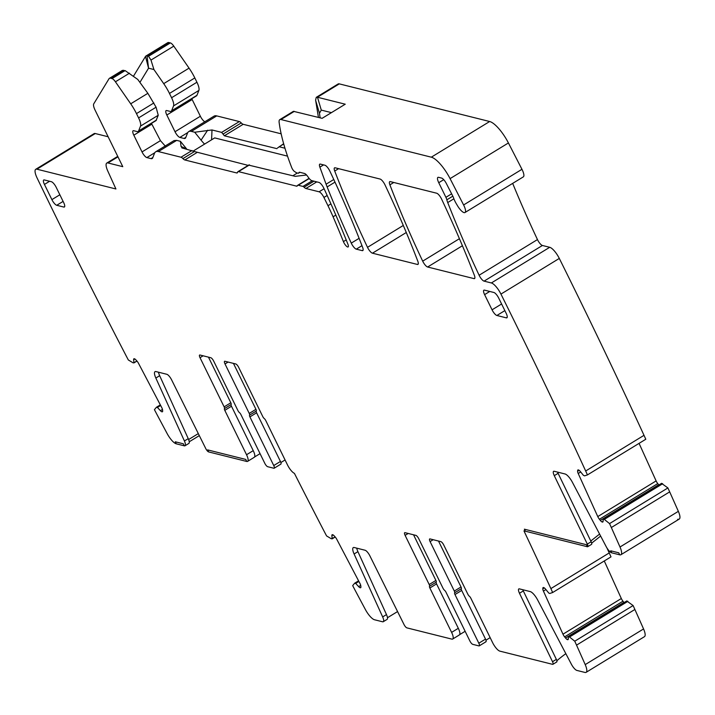 <?xml version="1.0" encoding="UTF-8"?>
<svg xmlns="http://www.w3.org/2000/svg" width="715" height="715" viewBox="0 0 715 715"><rect width="100%" height="100%" fill="white"/><g stroke="black" fill="none" stroke-linecap="round" stroke-linejoin="round"><path stroke-width="1.07" d="M557.584 472.115A5.881 1.779 58.6 0 0 558.102 473.321L591.144 541.755L587.319 544.097L554.277 475.654A5.881 1.779 58.6 0 1 553.607 471.319A5.881 1.779 58.6 0 1 554.188 471.265L565.029 473.974A9.411 2.851 58.6 0 1 572.411 482.321L606.15 546.564A7.061 2.136 58.6 0 0 611.691 552.82L610.699 550.791L611.691 552.82L619.735 554.831L618.743 552.811L619.735 554.831A11.762 3.566 -121.4 0 0 620.906 554.733A11.762 3.566 -121.4 0 0 620.003 547.002A2254.198 682.932 -121.4 0 0 611.334 527.527L609.546 523.603L604.318 519.394L603.272 518.983L603.049 521.503A4.12 1.251 -121.4 0 1 602.808 522.03A4.12 1.251 -121.4 0 1 602.245 522.022L602.066 521.95A4.12 1.251 -121.4 0 1 600.332 520.413L599.42 519.269A4.12 1.251 -121.4 0 1 597.767 516.587L578.212 473.491A4.12 1.251 -121.4 0 1 577.613 471.23L577.666 470.479A4.12 1.251 -121.4 0 1 577.917 469.943A4.12 1.251 -121.4 0 1 578.471 469.961L578.65 470.032A4.12 1.251 -121.4 0 1 580.392 471.569L583.36 475.278L584.557 475.859L587.453 474.912L585.674 470.988A2254.198 682.932 -121.4 0 0 501.045 294.285A2254.198 682.932 -121.4 0 0 500.947 294.088A11.762 3.566 -121.4 0 0 491.366 282.961L484.073 281.138A5.881 1.779 -121.4 0 1 479.113 275.239A470.524 142.553 -121.4 0 1 447.724 202.559A11.896 3.602 -121.4 0 1 446.848 199.816L452.818 196.169M610.699 550.791L618.743 552.811L610.699 550.791M591.663 543.15L600.636 536.062M590.787 541.023L599.59 534.069L590.787 541.023M543.704 587.578L542.873 588.079A4.12 1.251 -121.4 0 1 543.123 587.551A4.12 1.251 -121.4 0 1 543.677 587.569L543.856 587.641A4.12 1.251 -121.4 0 1 545.59 589.169L548.816 593.101L549.764 593.468L552.659 592.521L611.003 556.86L609.225 552.936L550.881 588.597A2254.198 682.932 -121.4 0 0 523.952 530.861L525.373 531.209L524.372 529.18L586.372 544.705L587.364 546.734L586.372 544.705L524.372 529.18L525.373 531.209L587.364 546.734A3.53 1.073 58.6 0 0 587.712 546.698L591.546 544.365A3.53 1.073 58.6 0 0 591.144 541.755M158.462 372.193A9.411 2.851 58.6 0 0 159.668 375.697L155.843 378.038A9.411 2.851 -121.4 0 1 155.039 371.657A9.411 2.851 -121.4 0 1 155.977 371.577L166.809 374.285A5.881 1.779 -121.4 0 1 171.609 379.862L205.759 448.573A3.53 1.073 -121.4 0 0 208.637 451.916L207.645 449.896L208.637 451.916L246.729 461.452L245.737 459.423L246.729 461.452A8.821 2.672 -121.4 0 0 247.605 461.381A8.821 2.672 -121.4 0 0 246.541 454.731L224.787 410.339A2.351 0.715 -121.4 0 1 224.456 408.605A2.351 0.715 -121.4 0 0 224.126 406.871L200.03 357.697A3.53 1.073 -121.4 0 1 199.601 355.042A3.53 1.073 -121.4 0 1 199.959 355.006L210.791 357.723A3.53 1.073 58.6 0 1 213.696 361.12L237.934 410.589A2.351 0.715 58.6 0 0 239.445 412.618A2.351 0.715 -121.4 0 1 240.955 414.637L264.791 463.311A3.53 1.073 -121.4 0 0 267.696 466.707L273.827 468.236A3.53 1.073 58.6 0 0 274.176 468.209L280.87 464.115A3.53 1.073 -121.4 0 0 280.441 461.461L256.605 412.787L249.91 416.881L273.747 465.554A3.53 1.073 58.6 0 1 274.176 468.209M207.645 449.896L245.737 459.423L207.645 449.896M160.661 405.485L157.434 407.461L156.442 407.255L154.422 409.668L156.531 413.672A2254.198 682.932 -121.4 0 0 167.176 433.639A11.762 3.566 -121.4 0 0 176.274 443.818L184.318 445.829L183.326 443.8L175.282 441.79L176.274 443.818L175.282 441.79L183.326 443.8L184.318 445.829A7.061 2.136 -121.4 0 0 185.015 445.767A7.061 2.136 -121.4 0 0 184.416 440.985L155.843 378.038M188.617 439.528L198.314 433.594L188.617 439.528M189.234 441.781L199.324 435.614M556.395 662.001A3.53 1.073 -121.4 0 0 556.744 661.965A3.53 1.073 -121.4 0 0 556.35 659.364L552.525 661.706L519.483 593.262A5.881 1.779 58.6 0 1 518.813 588.919A5.881 1.779 58.6 0 1 519.394 588.874L530.235 591.582A9.411 2.851 58.6 0 1 537.617 599.93L571.356 664.172A7.061 2.136 58.6 0 0 576.898 670.429L584.942 672.44A11.762 3.566 -121.4 0 0 586.112 672.341A11.762 3.566 -121.4 0 0 585.21 664.61A2254.198 682.932 -121.4 0 0 576.54 645.136L574.753 641.212L569.524 637.002L568.479 636.591L568.255 639.112L567.451 639.63A4.12 1.251 -121.4 0 0 568.014 639.639A4.12 1.251 -121.4 0 0 568.255 639.112M556.869 660.749A67.049 18.822 153.9 0 1 565.842 653.662M454.651 592.807L461.345 588.713A2.351 0.715 -121.4 0 0 461.684 590.447L454.981 594.54A2.351 0.715 58.6 0 1 454.651 592.807A2.351 0.715 -121.4 0 0 454.32 591.073L430.09 541.604A3.53 1.073 -121.4 0 1 429.661 538.949A3.53 1.073 -121.4 0 1 430.01 538.913L440.851 541.63A3.53 1.073 58.6 0 1 443.756 545.027L467.842 594.201A2.351 0.715 58.6 0 0 469.353 596.23A2.351 0.715 58.6 0 1 470.863 598.258L492.617 642.66A8.821 2.672 58.6 0 0 499.874 651.142L552.57 664.333A3.53 1.073 58.6 0 0 552.918 664.307L556.744 661.965M292.855 175.756L297.342 173.012M193.309 150.99L214.706 137.906L287.519 156.138M294.321 111.37L280.959 119.539A11.762 3.566 -121.4 0 0 279.788 119.637L293.436 111.317L322.125 118.324L345.238 104.202L317.433 97.24L316.262 97.347L315.61 100.118L318.434 117.403M306.547 175.005L295.206 176.346L249.133 165.219M181.842 147.898L194.462 151.535L182.915 158.596A5.881 1.779 -121.4 0 0 184.828 159.963L236.665 172.941A5.881 1.779 -121.4 0 0 237.246 172.887A5.881 1.779 -121.4 0 0 237.577 172.279A5.881 1.779 -121.4 0 1 237.916 171.672A5.881 1.779 -121.4 0 1 238.497 171.627L296.528 186.15A5.881 1.779 -121.4 0 0 297.109 186.097A5.881 1.779 -121.4 0 0 297.395 185.703A5.881 1.779 -121.4 0 1 297.681 185.301A5.881 1.779 -121.4 0 1 298.262 185.248L302.972 186.427A3.53 1.073 -121.4 0 1 304.081 187.205A5.881 1.779 -121.4 0 0 305.922 188.501L319.087 191.799A5.881 1.779 -121.4 0 1 323.922 197.456L327.971 205.714A94.103 28.511 -121.4 0 1 333.083 216.788A402.885 122.059 -121.4 0 1 343.415 241.616A4.701 1.421 -121.4 0 0 348.125 246.943A4.701 1.421 -121.4 0 0 347.937 244.253A470.524 142.553 -121.4 0 0 323.958 188.447A5.881 1.779 -121.4 0 0 318.944 182.423L311.767 180.627A5.881 1.779 -121.4 0 1 308.12 177.043A5.881 1.779 -121.4 0 0 304.465 173.459L299.764 172.279A5.881 1.779 -121.4 0 0 299.183 172.333A5.881 1.779 -121.4 0 0 299.004 172.512L298.593 173.119A2.94 0.894 -121.4 0 1 298.504 173.2A2.94 0.894 -121.4 0 1 298.209 173.227L296.859 172.887A5.881 1.779 -121.4 0 1 296.162 172.565L294.509 171.502A3.53 1.073 -121.4 0 1 291.72 167.605A141.159 42.766 -121.4 0 1 279.136 122.417A11.762 3.566 -121.4 0 1 279.788 119.637M248.185 165.397L194.462 151.535M182.343 148.085L181.065 146.45L186.561 148.854L180.412 141.311L181.065 146.45M180.412 141.311L176.685 140.381L174.031 140.596M165.415 146.235L160.446 140.649L142.017 151.92A5.881 1.779 -121.4 0 0 146.852 157.577L151.017 158.623A11.762 3.566 -121.4 0 0 152.188 158.516A11.762 3.566 -121.4 0 0 152.715 157.854L154.494 153.332A27.054 8.196 -121.4 0 1 155.7 151.803A27.054 8.196 -121.4 0 1 158.381 151.562L181.002 157.228A5.881 1.779 -121.4 0 1 182.915 158.596M151.455 123.4L160.446 140.649M138.183 131.515L156.058 120.585L158.238 115.267L156.076 107.205L138.585 117.903A11.762 3.566 -121.4 0 1 140.524 126.09L138.594 130.979A9.411 2.851 -121.4 0 1 138.183 131.515A9.411 2.851 -121.4 0 1 137.244 131.596L133.696 130.711A5.881 1.779 -121.4 0 0 133.106 130.756A5.881 1.779 -121.4 0 0 133.821 135.189L142.017 151.92M122.113 70.731L125.098 70.597L137.745 79.419L147.862 93.316L156.076 107.205M159.668 375.697L188.242 438.644A7.061 2.136 58.6 0 1 188.84 443.434L185.015 445.767M331.438 112.639L321.294 110.101L319.453 113.22L320.132 117.823M204.579 144.099A22.183 6.721 -121.4 0 1 201.076 140.158L194.721 132.23L211.998 129.96L221.659 132.382L224.367 135.796L276.919 148.649M283.721 143.983L279.145 146.772L284.963 148.228M277.581 147.934L283.649 143.724M281.156 133.812L243.172 124.303A5.881 1.779 -121.4 0 1 241.259 122.935A5.881 1.779 -121.4 0 0 239.346 121.568L216.725 115.902L191.379 131.399L194.721 132.23M191.379 131.399A27.054 8.196 -121.4 0 0 188.697 131.632A27.054 8.196 -121.4 0 0 187.491 133.16L185.712 137.682A11.762 3.566 -121.4 0 1 185.185 138.344A11.762 3.566 -121.4 0 1 184.023 138.451L179.858 137.405A5.881 1.779 -121.4 0 1 175.014 131.748L166.818 115.017A5.881 1.779 -121.4 0 1 166.112 110.593A5.881 1.779 -121.4 0 1 166.693 110.539L170.242 111.424A9.411 2.851 -121.4 0 0 171.18 111.343A9.411 2.851 -121.4 0 0 171.6 110.816L173.531 105.918A11.762 3.566 -121.4 0 0 171.582 97.732L169.473 93.433A23.524 7.123 -121.4 0 0 163.708 83.637L153.922 69.534L150.99 60.06L148.514 56.288L147.067 55.922A11.762 3.566 -121.4 0 0 145.905 56.029A11.762 3.566 -121.4 0 0 145.503 56.431L133.482 76.201M139.917 82.395L148.559 68.193L153.922 69.534M260.054 453.641L254.603 456.974M285.07 459.968L280.888 462.525M208.458 357.134L230.82 402.777L224.126 406.871M253.888 457.412A8.821 2.672 -121.4 0 0 254.299 457.287A8.821 2.672 -121.4 0 0 253.235 450.647L231.481 406.245A2.351 0.715 -121.4 0 1 231.151 404.511A2.351 0.715 -121.4 0 0 230.82 402.777M233.439 363.39L255.943 409.329L249.24 413.422A2.351 0.715 -121.4 0 1 249.58 415.147L256.274 411.062A2.351 0.715 -121.4 0 0 255.943 409.329M256.274 411.062A2.351 0.715 -121.4 0 0 256.605 412.787M387.476 617.724L397.567 611.566M358.903 581.438L355.677 583.404L354.685 583.199L352.674 585.612L354.774 589.616A2254.198 682.932 -121.4 0 0 365.419 609.582A11.762 3.566 -121.4 0 0 374.517 619.762L382.561 621.773A7.061 2.136 -121.4 0 0 383.258 621.719L387.092 619.378A7.061 2.136 58.6 0 0 386.484 614.587L357.92 551.649A9.411 2.851 58.6 0 1 356.705 548.146M465.134 631.291L459.674 634.634M490.15 637.619L485.959 640.184M413.538 534.793L435.9 580.437L429.197 584.53A2.351 0.715 -121.4 0 1 429.527 586.255A2.351 0.715 -121.4 0 0 429.867 587.989L451.612 632.391A8.821 2.672 -121.4 0 1 452.684 639.031A8.821 2.672 -121.4 0 1 451.808 639.112L406.889 627.868A3.53 1.073 -121.4 0 1 404.011 624.526L369.852 555.805A5.881 1.779 -121.4 0 0 365.061 550.237L354.22 547.52A9.411 2.851 -121.4 0 0 353.281 547.601A9.411 2.851 -121.4 0 0 354.095 553.982L382.659 616.929A7.061 2.136 -121.4 0 1 383.258 621.719M458.967 635.072A8.821 2.672 -121.4 0 0 459.379 634.938A8.821 2.672 -121.4 0 0 458.315 628.297L436.561 583.896A2.351 0.715 -121.4 0 1 436.23 582.162A2.351 0.715 -121.4 0 0 435.9 580.437M438.51 541.049L461.014 586.979L454.32 591.073M461.345 588.713A2.351 0.715 -121.4 0 0 461.014 586.979M461.684 590.447L485.521 639.112A3.53 1.073 -121.4 0 1 485.95 641.775A3.53 1.073 -121.4 0 1 485.601 641.802M522.79 589.723A5.881 1.779 -121.4 0 0 523.308 590.921L519.483 593.262M556.35 659.364L523.308 590.921M408.211 533.462L405.11 535.356A3.53 1.073 -121.4 0 1 404.681 532.693A3.53 1.073 -121.4 0 1 405.03 532.666L415.871 535.374A3.53 1.073 58.6 0 1 418.776 538.77L443.014 588.239A2.351 0.715 58.6 0 0 444.524 590.268A2.351 0.715 -121.4 0 1 446.035 592.297L469.871 640.962A3.53 1.073 -121.4 0 0 472.776 644.358L478.907 645.895A3.53 1.073 58.6 0 0 479.256 645.868L485.95 641.775M454.981 594.54L478.827 643.205A3.53 1.073 58.6 0 1 479.256 645.868M316.262 97.347L338.132 83.977A11.762 3.566 -121.4 0 1 339.303 83.878L489.659 121.514A23.524 7.123 -121.4 0 1 508.419 142.955L521.959 169.303A9.411 2.851 -121.4 0 1 523.335 176.864L464.982 212.525A9.411 2.851 -121.4 0 1 457.18 205.196A11.896 3.602 -121.4 0 0 456.608 204.231A11.762 3.566 -121.4 0 1 453.605 198.01A5.881 1.779 -121.4 0 0 452.792 196.125L446.321 183.469A5.881 1.779 -121.4 0 0 441.62 178.08L438.599 177.329A7.061 2.136 -121.4 0 0 437.902 177.392A7.061 2.136 -121.4 0 0 438.751 182.7L445.91 197.322A5.881 1.779 58.6 0 1 446.848 199.816M153.868 102.969L136.476 113.605L138.585 117.903M136.476 113.605A23.524 7.123 -121.4 0 0 130.711 103.809L115.428 81.796A5.881 1.779 -121.4 0 0 112.032 78.587L110.593 78.221A11.762 3.566 -121.4 0 0 109.422 78.328A11.762 3.566 -121.4 0 0 109.029 78.73L93.745 103.854A8.821 2.672 -121.4 0 0 95.113 110.19L122.783 166.675L107.947 162.957A11.762 3.566 -121.4 0 0 106.785 163.065A11.762 3.566 -121.4 0 0 107.786 171.037L115.928 188.975L36.921 169.196A11.762 3.566 -121.4 0 0 35.75 169.294A11.762 3.566 -121.4 0 0 37.082 177.964A2254.198 682.932 -121.4 0 0 126.224 355.972L128.334 359.976L133.088 362.836L133.964 362.773L133.634 359.725A4.12 1.251 -121.4 0 1 133.866 358.805A4.12 1.251 -121.4 0 1 134.134 358.751L134.286 358.76A4.12 1.251 -121.4 0 1 135.886 359.877L136.806 360.878A4.12 1.251 -121.4 0 1 138.567 363.426L161.662 407.407A4.12 1.251 -121.4 0 1 162.555 409.901L162.654 410.839A4.12 1.251 -121.4 0 1 162.421 411.76A4.12 1.251 -121.4 0 1 162.153 411.813L162.001 411.804A4.12 1.251 -121.4 0 1 160.401 410.687L157.434 407.461M249.91 416.881A2.351 0.715 58.6 0 1 249.58 415.147M332.207 538.824L335.201 536.992L331.331 538.779L326.576 535.919L324.467 531.915A2254.198 682.932 -121.4 0 1 294.437 473.401L294.419 473.357A8.821 2.672 58.6 0 1 287.537 465L265.783 420.599A2.351 0.715 58.6 0 0 264.273 418.57A2.351 0.715 58.6 0 1 262.762 416.541L238.676 367.367A3.53 1.073 58.6 0 0 235.771 363.971L224.93 361.263A3.53 1.073 -121.4 0 0 224.582 361.29A3.53 1.073 -121.4 0 0 225.011 363.944L249.24 413.422M405.11 535.356L429.197 584.53M64.699 206.51L63.805 207.055A5.881 1.779 -121.4 0 0 64.386 207.01A5.881 1.779 -121.4 0 0 63.68 202.577L56.226 187.375A5.881 1.779 -121.4 0 0 51.382 181.708L44.312 179.939A5.881 1.779 -121.4 0 0 43.731 179.992A5.881 1.779 -121.4 0 0 44.446 184.425L51.891 199.628A5.881 1.779 -121.4 0 0 56.735 205.285L63.099 201.398M63.805 207.055L56.735 205.285M507.212 317.29L506.318 317.844A5.881 1.779 -121.4 0 0 506.899 317.791A5.881 1.779 -121.4 0 0 506.193 313.358L498.739 298.155A5.881 1.779 -121.4 0 0 493.904 292.489L484.475 290.129A5.881 1.779 -121.4 0 0 483.894 290.183A5.881 1.779 -121.4 0 0 484.6 294.616L492.054 309.818A5.881 1.779 -121.4 0 0 496.889 315.485L504.844 310.623M506.318 317.844L496.889 315.485M320.356 164.093A5.881 1.779 -121.4 0 0 319.775 164.146A5.881 1.779 -121.4 0 0 319.873 167.158L326.094 184.202A47.056 14.255 -121.4 0 0 327.139 186.937A470.524 142.553 -121.4 0 0 351.271 243.118A5.881 1.779 -121.4 0 0 356.284 249.151L362.219 250.634A5.881 1.779 -121.4 0 0 362.8 250.581A5.881 1.779 -121.4 0 0 362.63 247.381A435.238 131.864 -121.4 0 0 329.838 171.091A5.881 1.779 -121.4 0 0 324.896 165.228L320.356 164.093M552.525 661.706A3.53 1.073 58.6 0 1 552.918 664.307M587.319 544.097A3.53 1.073 58.6 0 1 587.712 546.698M216.725 115.902A27.054 8.196 -121.4 0 0 214.044 116.143L188.697 131.632M191.808 98.733A5.881 1.779 -121.4 0 0 192.165 99.528L200.361 116.25A5.881 1.779 -121.4 0 0 204.83 121.773M171.18 111.343L196.527 95.855A9.411 2.851 -121.4 0 0 196.947 95.318L198.877 90.43A11.762 3.566 -121.4 0 0 196.929 82.234L171.582 97.732M169.473 93.433L194.82 77.935L196.929 82.234M194.82 77.935A23.524 7.123 -121.4 0 0 189.055 68.139L173.781 46.135A5.881 1.779 -121.4 0 0 170.385 42.918L148.514 56.288M145.503 56.431L148.559 68.193L147.067 55.922L168.937 42.56L170.385 42.918M168.937 42.56A11.762 3.566 -121.4 0 0 167.766 42.659L145.905 56.029M332.18 538.851L331.876 535.669A4.12 1.251 -121.4 0 1 332.109 534.757A4.12 1.251 -121.4 0 1 332.377 534.695L332.529 534.704A4.12 1.251 -121.4 0 1 334.137 535.821L335.049 536.822A4.12 1.251 -121.4 0 1 336.81 539.378L359.904 583.351A4.12 1.251 -121.4 0 1 360.798 585.844L360.896 586.792A4.12 1.251 -121.4 0 1 360.664 587.703A4.12 1.251 -121.4 0 1 360.396 587.766L360.244 587.757A4.12 1.251 -121.4 0 1 358.644 586.631L355.677 583.404M354.685 583.199L358.581 580.821L354.685 583.199M586.112 672.341L644.456 636.672A11.762 3.566 -121.4 0 0 643.563 628.95A2254.198 682.932 -121.4 0 0 634.884 609.475L576.54 645.136M634.884 609.475L633.106 605.542L574.753 641.212M626.787 601.002L633.106 605.542M624.088 602.602A4.12 1.251 -121.4 0 1 623.891 602.361L565.538 638.021A4.12 1.251 -121.4 0 0 567.272 639.559L567.451 639.63M623.891 602.361L622.971 601.208L564.618 636.877L565.538 638.021M604.273 560.971L621.317 598.526A4.12 1.251 -121.4 0 0 622.971 601.208M542.873 588.079L542.819 588.838A4.12 1.251 -121.4 0 0 543.418 591.099L562.973 634.187A4.12 1.251 -121.4 0 0 564.618 636.877M552.659 592.521L550.881 588.597M609.225 552.936A2254.198 682.932 -121.4 0 0 606.883 547.842M620.906 554.733L679.25 519.072A11.762 3.566 -121.4 0 0 678.356 511.341A2254.198 682.932 -121.4 0 0 669.678 491.866L611.334 527.527M669.678 491.866L667.899 487.943L609.546 523.603M661.581 483.394L667.899 487.943M639.067 443.363L656.12 480.918A4.12 1.251 -121.4 0 0 657.764 483.608L658.685 484.752A4.12 1.251 -121.4 0 0 658.881 484.993M585.674 470.988L644.018 435.328L645.797 439.251L587.453 474.912M644.018 435.328A2254.198 682.932 -121.4 0 0 559.3 258.428A11.762 3.566 -121.4 0 0 549.71 247.301L542.417 245.477L484.073 281.138M512.673 183.38A470.524 142.553 -121.4 0 0 537.466 239.579A5.881 1.779 -121.4 0 0 542.417 245.477M464.982 212.525A9.411 2.851 -121.4 0 0 463.606 204.964L450.075 178.625A23.524 7.123 -121.4 0 0 431.315 157.184L280.959 119.539M108.126 136.753L95.265 133.535A11.762 3.566 -121.4 0 0 94.094 133.634L35.75 169.294M367.51 247.336A5.881 1.779 -121.4 0 0 372.452 253.19L417.39 264.443A5.881 1.779 -121.4 0 0 417.98 264.389A5.881 1.779 -121.4 0 0 417.801 261.19A435.238 131.864 -121.4 0 0 385.01 184.899A5.881 1.779 -121.4 0 0 380.076 179.045L335.129 167.793A5.881 1.779 -121.4 0 0 334.548 167.846A5.881 1.779 -121.4 0 0 334.718 171.046A435.238 131.864 -121.4 0 0 367.51 247.336L403.305 225.457M473.982 278.609L427.624 267.008A5.881 1.779 -121.4 0 1 422.69 261.145A435.238 131.864 -121.4 0 1 389.898 184.854A5.881 1.779 -121.4 0 1 389.729 181.655A5.881 1.779 -121.4 0 1 390.31 181.61L436.651 193.211A5.881 1.779 -121.4 0 1 441.602 199.101A470.524 142.553 -121.4 0 1 474.376 275.32A5.881 1.779 -121.4 0 1 474.563 278.564A5.881 1.779 -121.4 0 1 473.982 278.609L474.876 278.064M677.606 519.465L678.079 519.17M319.453 113.22L315.646 100.395M321.294 110.101L317.469 97.204M201.076 140.158L207.654 130.202M211.998 129.96L211.586 139.809M478.827 643.205L485.521 639.112M430.09 541.604L433.183 539.709M558.102 473.321L554.277 475.654M445.91 197.322L451.621 193.828M438.751 182.7L443.729 179.662M299.898 172.315L298.593 173.119M316.763 181.878L305.922 188.501M313.948 181.172L304.081 187.205M312.267 180.752L302.972 186.427M309.229 178.544L298.262 185.248M297.431 185.596L296.528 186.15M249.499 164.897L238.497 171.627M237.559 172.395L236.665 172.941M196.929 152.563L184.828 159.963M192.004 150.508L181.002 157.228M176.685 140.381L158.381 151.562M152.849 157.497L151.017 158.623M154.797 152.724L146.852 157.577M151.839 124.178L133.821 135.189M156.46 120.066L138.594 130.979M158.238 115.267L140.524 126.09M147.862 93.316L130.711 103.809M129.495 73.198L115.428 81.796M125.098 70.597L112.032 78.587M123.65 70.24L110.593 78.221M188.242 438.644L184.416 440.985M231.481 406.245L224.787 410.339M253.235 450.647L246.541 454.731M231.151 404.511L224.456 408.605M203.132 355.802L200.03 357.697M273.747 465.554L280.441 461.461M225.011 363.944L228.103 362.058M386.484 614.587L382.659 616.929M357.92 551.649L354.095 553.982M436.561 583.896L429.867 587.989M458.315 628.297L451.612 632.391M436.23 582.162L429.527 586.255M59.845 194.766L51.891 199.628M44.446 184.425L49.603 181.27M489.766 291.461L484.6 294.616M501.599 303.991L492.054 309.818M323.573 164.897L319.873 167.158M339.303 83.878L317.433 97.24M224.367 135.796L243.172 124.303M241.259 122.935L223.017 134.089M239.346 121.568L221.659 132.382M185.846 137.334L184.023 138.451M187.795 132.552L179.858 137.405M200.361 116.25L175.014 131.748M166.818 115.017L192.165 99.528M196.947 95.318L171.6 110.816M198.877 90.43L173.531 105.918M189.055 68.139L163.708 83.637M173.781 46.135L150.99 60.06M162.6 411.545L162.153 411.813M162.636 411.42L162.001 411.804M162.466 409.427L160.401 410.687M160.535 405.262L157.211 407.3M160.33 404.878L156.478 407.246M335.147 536.929L332.216 538.717M333.101 534.918L331.876 535.669M360.843 587.489L360.396 587.766M360.887 587.364L360.244 587.757M360.709 585.371L358.644 586.631M358.778 581.206L355.453 583.243M358.581 580.83L354.72 583.199M643.563 628.95L585.21 664.61M627.868 601.342L569.524 637.002M627.779 601.288L569.435 636.949M626.903 600.931L568.55 636.591M568.273 638.942L567.272 639.559M621.317 598.526L562.973 634.187M545.911 589.571L543.418 591.099M544.329 587.909L542.819 588.838M678.356 511.341L620.003 547.002M662.662 483.733L604.318 519.394M662.573 483.68L604.229 519.34M661.697 483.322L603.353 518.992M603.049 521.53L602.245 522.022M603.067 521.342L602.066 521.95M658.685 484.752L600.332 520.413M657.764 483.608L599.42 519.269M656.12 480.918L597.767 516.587M580.705 471.963L578.212 473.491M579.123 470.309L577.613 471.23M578.498 469.97L577.666 470.479M559.3 258.428L500.947 294.088M549.71 247.301L491.366 282.961M537.466 239.579L479.113 275.239M453.891 198.788L447.724 202.559M521.959 169.303L463.606 204.964M508.419 142.955L450.075 178.625M489.659 121.514L431.315 157.184M346.194 239.909L343.415 241.616M335.836 215.108L333.083 216.788M330.929 203.9L327.971 205.714M327.157 195.481L323.922 197.456M324.092 188.733L319.087 191.799M117.966 156.835L107.947 162.957M95.265 133.535L36.921 169.196M136.958 361.048L133.955 362.871M136.896 360.986L133.964 362.773M134.849 358.975L133.634 359.725M406.29 232.509L372.452 253.19M338.615 168.668L334.718 171.046M418.284 263.898L417.39 264.443M462.417 245.737L427.624 267.008M459.423 238.694L422.69 261.145M393.786 182.477L389.898 184.854M363.113 250.08L362.219 250.634M361.969 245.674L356.284 249.151M359.109 238.327L351.271 243.118M334.995 182.128L327.139 186.937M333.78 179.501L326.094 184.202M299.934 172.324L298.504 173.2M309.059 178.348L297.681 185.301M249.035 164.879L237.916 171.672M174.049 140.587L155.7 151.803M122.497 70.329L109.422 78.328M254.299 457.287L247.605 461.381M459.379 634.938L452.684 639.031M626.823 600.931L568.479 636.591M661.616 483.322L603.272 518.983M117.734 156.371L106.785 163.065M136.967 361.057L133.937 362.907"/></g></svg>
